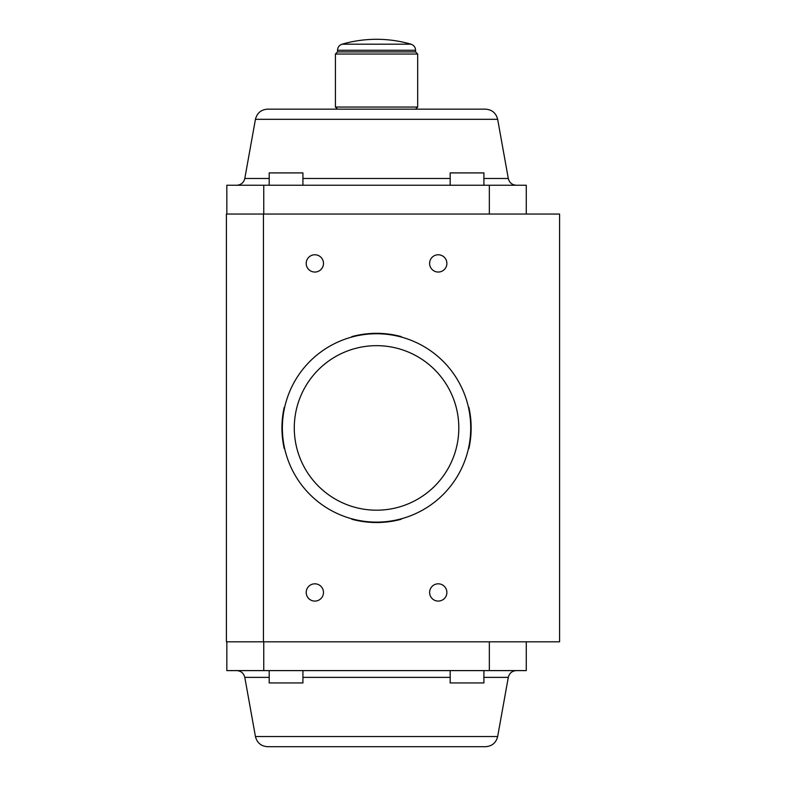 <?xml version="1.0" encoding="UTF-8"?>
<svg xmlns="http://www.w3.org/2000/svg" width="786" height="786" viewBox="0 0 786 786"><rect width="100%" height="100%" fill="white"/><g stroke="black" fill="none" stroke-linecap="round" stroke-linejoin="round"><path stroke-width="1.18" d="M267.584 109.156C261.09 109.627 257.042 113.007 255.44 119.315L497.656 119.315C496.054 113.007 492.007 109.627 485.512 109.156L267.584 109.156L415.578 109.156L417.68 107.053L335.416 107.053L335.416 54.028L417.68 54.028L417.68 107.053M485.512 109.156L415.578 109.156M255.44 119.315L244.8 178.481L269.195 178.481M236.704 185.25C241.027 184.946 243.729 182.686 244.8 178.481M526.266 214.047L526.266 185.25L226.83 185.25L226.83 214.047M302.924 185.25L302.924 172.91L269.195 172.91L269.195 185.25M263.752 185.25L263.752 214.047M489.344 185.25L489.344 214.047M483.901 185.25L483.901 172.91L450.172 172.91L450.172 185.25M263.438 214.047L559.583 214.047L559.583 641.818L226.417 641.818L226.417 214.047L263.438 214.047L263.438 641.818M417.68 54.028L415.578 51.925L337.518 51.925L335.416 54.028M376.543 39.3A123.795 123.795 0 0 0 342.077 44.193L411.019 44.193A123.795 123.795 0 0 0 376.543 39.3C364.822 39.31 353.336 40.941 342.077 44.193C339.218 45.205 337.695 47.229 337.518 50.255L415.578 50.255L415.578 51.925M376.543 510.193A82.265 82.265 0 0 0 447.794 386.8A82.265 82.265 0 0 0 305.302 386.8A82.265 82.265 0 0 0 376.543 510.193M376.543 522.12A94.192 94.192 0 0 0 469.871 415.195A94.192 94.192 0 0 0 351.313 337.184A94.192 94.192 0 0 0 376.543 522.12M351.313 518.681L351.873 519.261A94.605 94.605 0 0 0 401.224 519.261L401.784 518.681M483.901 670.605L483.901 682.946L450.172 682.946L450.172 670.605M302.924 670.605L302.924 682.946L269.195 682.946L269.195 670.605M468.338 449.071L468.888 448.492A94.605 94.605 0 0 0 468.888 407.364L468.338 406.784M401.784 337.184L401.224 336.605A94.605 94.605 0 0 0 351.873 336.605L351.313 337.184M284.758 406.784L284.208 407.364A94.605 94.605 0 0 0 284.208 448.492L284.758 449.071M526.266 641.818L526.266 670.605L226.83 670.605L226.83 641.818M489.344 670.605L489.344 641.818M263.752 670.605L263.752 641.818M236.704 670.605C241.027 670.92 243.729 673.17 244.8 677.375L269.195 677.375M255.44 736.541L497.656 736.541C496.054 742.849 492.007 746.238 485.512 746.7L267.584 746.7C261.09 746.238 257.042 742.849 255.44 736.541L244.8 677.375M314.852 272.044A8.636 8.636 0 0 0 322.329 259.085A8.636 8.636 0 0 0 307.365 259.085A8.636 8.636 0 0 0 314.852 272.044M314.852 583.821A8.636 8.636 0 0 1 322.329 596.77A8.636 8.636 0 0 1 307.365 596.77A8.636 8.636 0 0 1 314.852 583.821M438.244 583.821A8.636 8.636 0 0 0 430.767 596.77A8.636 8.636 0 0 0 445.721 596.77A8.636 8.636 0 0 0 438.244 583.821M438.244 272.044A8.636 8.636 0 0 0 445.721 259.085A8.636 8.636 0 0 0 430.767 259.085A8.636 8.636 0 0 0 438.244 272.044M302.924 178.481L450.172 178.481M483.901 178.481L508.296 178.481C509.367 182.686 512.069 184.946 516.392 185.25M302.924 677.375L450.172 677.375M483.901 677.375L508.296 677.375C509.367 673.17 512.069 670.92 516.392 670.605M497.656 119.315L508.296 178.481M337.518 109.156L335.416 107.053M337.518 51.925L337.518 50.255M411.019 44.193C413.878 45.205 415.401 47.229 415.578 50.255M497.656 736.541L508.296 677.375"/></g></svg>
